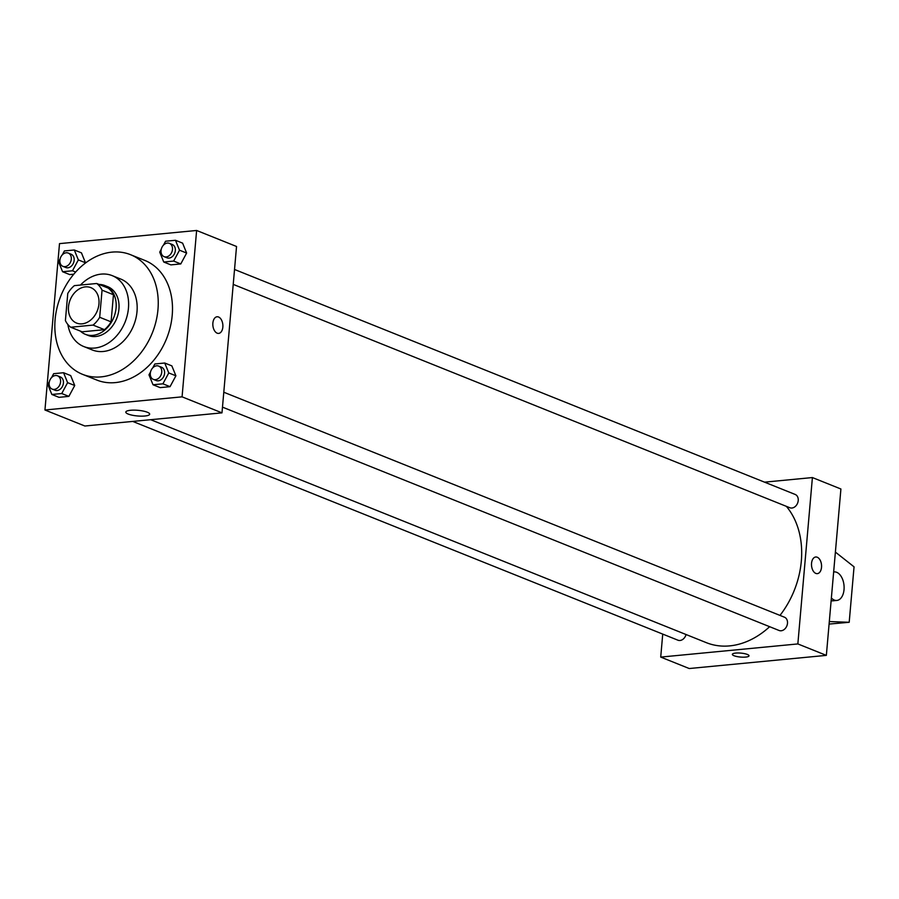 <?xml version="1.0" encoding="UTF-8"?>
<svg xmlns="http://www.w3.org/2000/svg" width="899" height="899" viewBox="0 0 899 899"><rect width="100%" height="100%" fill="white"/><g stroke="black" fill="none" stroke-linecap="round" stroke-linejoin="round"><path stroke-width="1.35" d="M68.493 306.829A19.104 14.62 111.9 0 1 90.844 287.635A19.104 14.62 111.9 0 1 97.294 310.807A19.104 14.62 111.9 0 1 76.617 323.089A19.104 14.62 111.9 0 1 68.493 306.829M70.729 327.236L93.08 325.09A25.655 19.643 111.9 0 0 99.688 317.28L102.059 290.163A25.655 19.643 111.9 0 0 96.721 283.5L74.37 285.635A25.655 19.643 111.9 0 0 67.773 293.445L65.402 320.572A25.655 19.643 111.9 0 0 70.729 327.236L82.135 331.81L104.486 329.663L93.08 325.09M104.486 329.663A25.655 19.643 111.9 0 0 111.083 321.853L113.454 294.737A25.655 19.643 111.9 0 0 108.127 288.073L96.721 283.5M80.359 331.102A26.262 20.104 -68.1 0 0 85.349 334.316A26.262 20.104 -68.1 0 0 113.791 317.426A26.262 20.104 -68.1 0 0 104.913 285.567A26.262 20.104 -68.1 0 0 99.081 284.444M104.913 285.567L107.768 286.714A26.262 20.104 111.9 0 1 116.645 318.572A26.262 20.104 111.9 0 1 88.203 335.451L85.349 334.316M113.454 294.737L102.059 290.163M111.083 321.853L99.688 317.28M67.863 324.472A38.196 29.24 -68.1 0 0 83.753 346.531A38.196 29.24 -68.1 0 0 125.118 321.977A38.196 29.24 -68.1 0 0 112.206 275.633A38.196 29.24 -68.1 0 0 101.216 274.116A38.196 29.24 -68.1 0 0 80.472 285.05M83.753 346.531L92.305 349.969A38.196 29.24 -68.1 0 0 133.67 325.404A38.196 29.24 -68.1 0 0 120.758 279.061L112.206 275.633M111.993 252.125A64.458 49.355 -68.1 0 0 57.053 307.672A64.458 49.355 -68.1 0 0 82.528 374.332A64.458 49.355 -68.1 0 0 152.336 332.888A64.458 49.355 -68.1 0 0 130.535 254.687A64.458 49.355 -68.1 0 0 111.993 252.125M130.535 254.687L144.795 260.407A64.458 49.355 111.9 0 1 166.585 338.608A64.458 49.355 111.9 0 1 96.789 380.052L82.528 374.332M161.269 249.214L159.719 252.102L163.753 262.025L170.889 264.879L180.778 263.935L186.632 253.057L182.598 243.135L175.474 240.28L165.573 241.224L163.472 245.135M150.538 371.95L148.976 374.838L153.021 384.761L160.146 387.626L170.046 386.671L175.901 375.804L171.855 365.882L164.731 363.016L154.842 363.971L152.729 367.882M182.07 396.841L196.623 230.47L59.503 243.629L44.95 410L182.07 396.841L221.986 412.855L236.538 246.483L196.623 230.47M60.109 258.923L58.547 261.811L62.593 271.734L72.482 270.779L78.348 259.912L85.472 262.766L81.438 252.844L74.302 249.989L64.413 250.933L62.301 254.844M69.717 274.588L73.774 274.206L69.717 274.588L62.593 271.734M49.366 381.67L47.816 384.547L51.85 394.47L58.974 397.336L68.875 396.38L74.729 385.514L70.695 375.591L63.571 372.725L53.67 373.681L51.569 377.591M44.95 410L84.866 426.014L221.986 412.855M128.186 414.057A11.979 2.832 5 0 1 125.815 412.102A11.979 2.832 5 0 1 137.985 410.315A11.979 2.832 5 0 1 149.672 414.181A11.979 2.832 5 0 1 141.39 416.147A11.979 2.832 5 0 1 128.186 414.057M212.872 323.089A8.361 5.001 -95.5 0 1 217.064 316.774A8.361 5.001 -95.5 0 1 222.828 324.618A8.361 5.001 -95.5 0 1 218.659 333.405A8.361 5.001 -95.5 0 1 212.872 323.089M217.052 316.774A8.361 5.001 -95.5 0 1 222.828 324.618A8.361 5.001 -95.5 0 1 218.648 333.405M786.367 506.351A81.168 62.143 111.9 0 1 779.984 615.399M769.645 626.693A81.168 62.143 111.9 0 1 706.333 642.661L150.684 419.698M132.726 421.417L677.947 640.2A7.158 5.484 -68.1 0 0 686.061 634.525M234.527 269.475L795.177 494.45A7.158 5.484 111.9 0 1 797.604 503.137A7.158 5.484 111.9 0 1 789.85 507.744L233.223 284.387M223.784 392.222L784.445 617.197A7.158 5.484 111.9 0 1 786.861 625.884A7.158 5.484 111.9 0 1 779.107 630.491L222.48 407.135M662.732 634.098L660.72 657.09L797.851 643.931L812.404 477.56L764.543 482.156M660.72 657.09L689.23 668.53L826.35 655.371L840.913 489L812.404 477.56M815.82 573.405A8.361 5.001 -95.5 0 1 811.494 564.55A8.361 5.001 -95.5 0 1 815.73 556.998A8.361 5.001 -95.5 0 1 821.506 564.842A8.361 5.001 -95.5 0 1 817.326 573.641A8.361 5.001 -95.5 0 1 815.82 573.405M826.35 655.371L797.851 643.931M817.326 573.641A8.361 5.001 84.5 0 0 821.495 564.842A8.361 5.001 84.5 0 0 815.73 556.998M745.676 657.09A8.361 1.978 5 0 1 736.888 656.54A8.361 1.978 5 0 1 732.359 654.36A8.361 1.978 5 0 1 740.866 653.112A8.361 1.978 5 0 1 749.013 655.809A8.361 1.978 5 0 1 745.676 657.09M732.359 654.36A8.361 1.978 -175 0 0 736.888 656.54A8.361 1.978 -175 0 0 745.676 657.079A8.361 1.978 -175 0 0 749.013 655.809M829.316 621.557L849.195 622.288L829.092 624.075M831.137 600.644A14.328 8.563 84.5 0 0 833.036 600.813L836.845 600.442A14.328 8.563 -95.5 0 1 831.373 597.992M849.195 622.288L854.05 566.831L835.385 552.087M834.103 571.921L833.654 571.966A14.328 8.563 -95.5 0 1 834.103 571.921A14.328 8.563 -95.5 0 1 836.688 572.315A14.328 8.563 -95.5 0 1 844.116 587.508A14.328 8.563 -95.5 0 1 836.845 600.442M51.85 394.47L61.75 393.526L67.605 382.648L63.571 372.725M57.525 375.816L60.379 376.951A7.158 5.484 111.9 0 1 62.795 385.649A7.158 5.484 111.9 0 1 55.041 390.245L52.187 389.11A7.158 5.484 111.9 0 1 49.142 383.008A7.158 5.484 111.9 0 1 57.525 375.816A7.158 5.484 111.9 0 1 59.952 384.502A7.158 5.484 111.9 0 1 52.187 389.11M58.974 397.336L68.875 396.38L74.729 385.514L67.605 382.648M74.729 385.514L70.695 375.591M68.875 396.38L61.75 393.526M153.021 384.761L162.91 383.817L168.776 372.939L164.731 363.016M158.696 366.095L161.539 367.242A7.158 5.484 111.9 0 1 163.966 375.928A7.158 5.484 111.9 0 1 156.212 380.535L153.358 379.389A7.158 5.484 111.9 0 1 150.313 373.299A7.158 5.484 111.9 0 1 158.696 366.095A7.158 5.484 111.9 0 1 161.112 374.793A7.158 5.484 111.9 0 1 153.358 379.389M160.146 387.626L170.046 386.671L175.901 375.804L168.776 372.939M175.901 375.804L171.855 365.882M170.046 386.671L162.91 383.817M78.348 259.912L74.302 249.989M68.268 253.069L71.111 254.215A7.158 5.484 111.9 0 1 73.538 262.901A7.158 5.484 111.9 0 1 65.784 267.509L62.93 266.362A7.158 5.484 111.9 0 1 59.885 260.26A7.158 5.484 111.9 0 1 68.268 253.069A7.158 5.484 111.9 0 1 70.684 261.755A7.158 5.484 111.9 0 1 62.93 266.362M85.472 262.766L81.438 252.844M75.64 272.049L72.482 270.779M163.753 262.025L173.653 261.07L179.508 250.203L175.474 240.28M169.428 243.359L172.282 244.506A7.158 5.484 111.9 0 1 174.698 253.192A7.158 5.484 111.9 0 1 166.944 257.799L164.101 256.653A7.158 5.484 111.9 0 1 161.045 250.551A7.158 5.484 111.9 0 1 169.428 243.359A7.158 5.484 111.9 0 1 171.855 252.046A7.158 5.484 111.9 0 1 164.101 256.653M170.889 264.879L180.778 263.935L186.632 253.057L179.508 250.203M186.632 253.057L182.598 243.135M180.778 263.935L173.653 261.07"/></g></svg>
